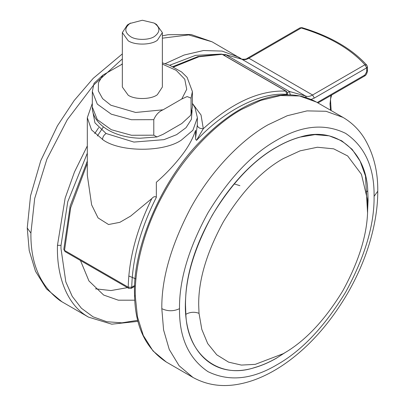 <?xml version="1.0" encoding="UTF-8"?>
<svg xmlns="http://www.w3.org/2000/svg" width="405" height="405" viewBox="0 0 405 405"><rect width="100%" height="100%" fill="white"/><g stroke="black" fill="none" stroke-linecap="round" stroke-linejoin="round"><path stroke-width="0.61" d="M317.226 102.516L364.839 75.026L364.318 76.175C365.978 75.441 367.011 73.68 367.431 70.89L367.153 70.232M283.166 158.638L300.12 150.837L317.388 147.243L333.69 148.838L347.667 155.955L361.437 174.312L367.315 199.032L367.639 207.411C367.927 232.136 359.68 259.889 342.898 290.668C324.638 320.588 304.727 341.607 283.166 353.722L255.226 364.363L241.39 365.077L228.617 362.151L216.766 354.81L207.714 343.597L201.811 329.397L199.022 313.328L198.693 304.95C198.404 280.225 206.651 252.472 223.439 221.692C241.699 191.773 261.61 170.753 283.166 158.638M276.797 357.995C269.431 362.288 261.858 365.558 254.077 367.796C212.21 380.548 181.653 349.004 185.698 297.209C188.102 242.382 230.465 172.535 276.797 147.015C284.163 142.717 291.737 139.452 299.518 137.209L314.958 134.627L329.169 135.832L341.699 140.788L352.142 149.344L360.156 161.215L365.492 176.018L367.527 212.458M135.974 278.964L128.795 275.992M129.899 23.49L142.352 20.25L154.113 23.06C160.233 27.282 160.466 31.666 154.806 36.212C149.85 40.191 136.156 40.515 130.597 36.637C124.477 32.415 124.244 28.036 129.899 23.49M154.113 23.06L156.507 24.442L162.37 32.613L157.343 40.272C151.379 45.061 134.895 45.451 128.203 40.783L122.34 32.613L127.362 24.958L130.597 23.06M162.37 32.613L162.37 87.045L157.343 94.704C151.379 99.493 134.895 99.883 128.203 95.216L122.34 87.045L122.34 32.613M162.37 64.081L176.2 70.338L184.761 79.203L186.715 89.282L181.759 99.017L187.13 96.552L191.064 98.142L191.064 113.668L190.679 115.324L181.759 123.53L163.094 134.308L156.978 136.956L153.789 135.189L131.448 135.255L111.279 129.706L97.306 119.637L92.32 107.067L92.32 91.54L94.031 83.283L102.946 75.072L122.34 64.081M181.759 99.017L163.094 109.795L135.68 112.463L110.864 105.224L102.612 98.643L98.324 90.902L98.44 82.772L102.946 75.072M153.789 135.189L153.789 119.662C155.778 114.848 158.881 111.557 163.094 109.795M122.34 63.884L121.616 64.294M95.438 288.826L110.98 290.557L127.469 287.636M80.453 260.491L88.943 280.949L103.645 295.037L118.316 300.191L134.769 300.191M92.608 110.494L94.957 122.862L106.095 133.508L133.918 142.074L163.964 139.654L176.626 134.647L186.062 127.661L191.388 119.348L192.097 110.494M87.313 163.448L70.672 207.826L64.532 250.417L128.218 287.185C128.866 258.78 136.733 229.24 151.819 198.556L130.663 216.073L119.855 222.325L108.55 224.522L98.066 217.91L91.636 204.869L87.313 175.238L87.313 117.688L92.32 103.361M192.659 103.731L201.032 115.01L203.31 128.699L196.521 140.363L195.625 139.178L195.58 130.349C192.765 138.885 188.047 147.38 181.425 155.834C173.856 165.523 165.493 174.337 156.345 182.275L156.345 197.341C140.636 228.385 132.44 258.344 131.757 287.221L131.235 288.365L134.668 286.386M195.58 137.791L197.286 125.211L197.392 117.688L192.912 130.243L181.425 140.064C163.984 152.255 121.004 152.326 103.437 140.155L91.54 129.894L87.313 117.688M151.819 198.556C153.632 196.536 155.14 196.131 156.345 197.341M234.11 183.88L239.907 185.667M197.286 125.211C197.792 127.56 199.802 128.724 203.31 128.699C231.989 102.632 259.494 90.097 285.829 91.09L222.148 54.321L198.916 56.771L173.608 67.007M195.625 139.178L195.575 130.349M306.382 97.61L305.446 95.96L241.76 59.191L225.129 54.498L241.628 59.12C244.585 59.459 246.584 59.12 247.622 58.107L248.878 58.229C246.169 59.758 243.795 60.077 241.76 59.191L241.476 59.059M247.627 58.107L299.994 27.869L301.244 27.996L248.878 58.229L312.559 94.998L314.331 98.061L311.177 99.417M291.367 94.912L290.284 94.77L289.428 91.474L305.446 95.96C307.481 96.846 309.85 96.522 312.559 94.998L364.93 64.765L366.697 67.827L314.331 98.061M224.223 55.409L225.747 54.705L289.428 91.474L287.408 92.796M364.839 75.026L366.697 71.913L366.697 67.827L367.431 66.805L366.793 65.139C351.773 48.651 330.156 36.151 301.958 27.641L301.244 27.996C329.083 36.435 350.31 48.691 364.93 64.765L366.793 65.139M331.639 95.043L330.495 99.205L330.652 102.308L330.009 104.004L330.961 95.433M330.541 110.206L330.009 104.004M366.697 71.913L367.431 70.89L367.431 66.805M166.364 362.07L153.004 350.933L143.289 335.446L137.457 316.816L135.31 296.419L134.576 295.402C132.212 249.283 160.826 180.25 202.146 139.487C221.813 119.602 241.75 106.242 261.959 99.412C282.396 92.512 300.566 93.403 316.472 102.08L343.005 117.399L326.035 111.279L307.02 110.884L287.267 115.729L267.953 124.836C242.281 139.209 211.78 169.634 190.963 207.481C171.163 245.02 161.443 278.751 161.813 308.676L163.585 329.953L169.265 349.49L179.116 365.755L192.901 377.394L166.364 362.07C145.734 348.639 135.138 326.415 134.576 295.402M135.31 296.419C134.359 268.378 143.795 228.785 164.425 192.162C185.242 154.315 215.744 123.884 241.42 109.517L260.734 100.41L280.488 95.565L299.498 95.96L316.472 102.08M286.715 351.586L276.807 357.929C269.447 362.222 261.878 365.487 254.102 367.725C217.91 379.784 187.191 353.585 185.86 314.275L185.51 305.218C185.196 278.493 194.111 248.498 212.25 215.237C231.984 182.893 253.505 160.177 276.807 147.086C284.168 142.793 291.737 139.528 299.513 137.29C335.704 125.231 366.419 151.429 367.75 190.74L366.469 191.909M185.86 314.275C190.137 311.982 194.522 311.668 199.022 313.328M367.75 190.74L368.104 199.797L367.563 211.552M276.797 140.155C301.629 125.434 324.562 123.16 345.597 133.341C364.93 146.468 374.428 167.462 374.093 196.329C374.428 224.81 364.93 256.775 345.597 292.223C324.562 326.693 301.629 350.902 276.797 364.849C251.966 379.571 229.033 381.844 207.998 371.663C188.669 358.536 179.167 337.542 179.501 308.676C179.167 280.194 188.669 248.23 207.998 212.782C229.033 178.316 251.966 154.108 276.797 140.155M374.093 196.329L377.759 191.226C377.992 171.082 373.43 153.272 364.07 137.796C358.587 129.21 351.565 122.411 343.005 117.399M179.501 308.676C173.623 311.43 167.726 311.43 161.813 308.676M153.789 119.662L131.448 119.733L111.279 114.18L97.306 104.115L92.32 91.54M162.37 62.861L169.715 65.281L181.622 71.974L187.09 77.33L192.39 91.54L191.064 98.142M192.39 91.54L192.39 107.067L191.064 113.668M224.021 54.614L221.945 54.224M221.084 54.088L195.58 55.353L169.66 65.256M87.313 153.181L67.767 201.746L61.013 245.369L60.978 248.417L65.823 281.91L72.242 296.369L81.395 308.23L93.054 316.821L106.758 321.722L121.885 322.825L137.725 320.33M103.427 126.897L97.357 135.984M87.313 145.932L74.459 172.024L65.139 198.151L57.475 245.319L61.013 245.369M57.475 245.319C56.523 274.453 65.954 303.153 86.589 315.956L88.528 317.135L111.765 324.182L137.983 321.352M240.575 58.32L238.636 57.145L222.046 51.091L203.482 50.529L184.148 55.024L165.174 63.671M98.653 127.671L94.73 133.615M60.056 300.637L61.995 301.816L46.464 288.866L35.488 271.254L29.211 250.523L27.241 227.99L30.907 233.098C30.537 263.447 40.252 285.96 60.056 300.637M242.013 59.272L212.098 41.821L188.674 34.926L162.37 38.176M122.34 58.933L93.641 85.03M93.575 85.106L67.306 119.693L46.889 159.19L34.688 198.48L30.907 233.098M102.47 139.583C102.703 136.986 103.913 134.961 106.095 133.508M65.048 251.596L63.798 249.394L65.048 251.596L128.734 288.365L131.235 288.365M134.703 285.515L131.757 287.221L128.218 287.185L128.734 288.365M222.537 54.437L221.444 54.108L222.537 54.437L286.224 91.206L285.829 91.09L286.74 94.395C260.531 91.991 224.324 110.438 196.521 140.363M286.224 91.206C287.292 92.299 287.712 93.018 287.474 93.368L286.74 94.846M330.652 102.308L331.153 110.56M225.129 54.498L223.393 54.933M299.994 27.869L301.958 27.641M317.96 102.941L364.318 76.175M192.901 377.394C206.393 384.846 221.201 387.19 237.32 384.426C245.303 383.069 253.201 380.68 261.007 377.257C271.775 372.57 282.422 366.095 292.936 357.838C313.875 341.359 332.166 319.737 347.814 292.977C356.972 276.979 364.11 260.678 369.223 244.078C374.954 225.139 377.799 207.522 377.759 191.226M192.39 107.067L190.679 115.324M156.978 136.956L139.933 138.242C131.002 137.938 122.877 136.374 115.552 133.544C100.622 127.823 91.925 117.075 92.32 107.067M88.528 317.135L61.995 301.816M27.241 227.99L30.542 195.823L40.728 160.8L57.414 125.844L74.161 100.536L93.211 78.342L122.34 53.905M162.37 35.837L168.07 34.724L191.059 34.496L212.098 41.821M197.392 117.688L194.977 107.588L192.39 103.361M63.798 249.394L70.146 206.054L87.313 161.079M172.824 66.628L197.969 56.553L221.444 54.108M287.474 93.368L287.474 94.836"/></g></svg>
